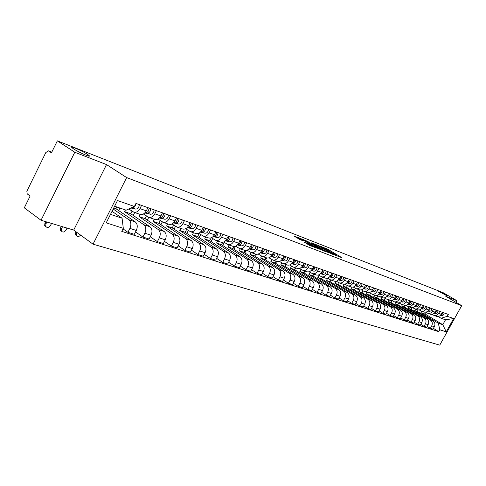 <?xml version="1.0" encoding="UTF-8"?>
<svg xmlns="http://www.w3.org/2000/svg" width="486" height="486" viewBox="0 0 486 486"><rect width="100%" height="100%" fill="white"/><g stroke="black" fill="none" stroke-linecap="round" stroke-linejoin="round"><path stroke-width="0.73" d="M335.358 255.235L341.871 257.695L327.916 249.306L320.596 246.323L335.2 254.512L336.452 255.375L335.358 255.235M87.365 154.293C81.636 150.49 68.435 144.919 72.384 147.999L73.726 148.953C79.504 152.804 92.711 158.357 88.792 155.307L87.365 154.293M444.818 294.297C440.407 291.819 437.953 290.622 437.449 290.719L447.442 296.035L444.818 294.297M304.029 242.028L309.679 245.454L316.86 248.164L300.864 238.577L293.957 236.05L300.172 239.683L303.385 240.874L299.649 238.492L303.817 240.418L314.217 246.797L303.981 242.119M126.639 177.578L106.531 164.584L74.789 152.258L57.348 140.855L443.092 292.657L456.785 300.64L445.814 296.375L461.7 305.658L126.639 177.578L93.039 244.172L439.733 345.145L461.7 305.658M326.464 251.754L334.222 254.743L320.183 246.287L311.969 242.97L326.464 251.754M325.693 251.627L317.498 248.291L302.906 239.434L307.419 241.305L314.497 245.454L316.605 246.22L311.101 242.69L325.693 251.627M74.789 152.258L41.031 220.255L24.3 207.826L30.108 196.058L27.198 193.847L26.845 191.271L45.793 152.568L48.412 150.842L51.461 152.792L57.348 140.855M41.031 220.255L73.702 230.078L93.039 244.172M455.886 302.262L456.785 300.64M436.276 316.24L436.786 316.416C438.639 316.763 440.122 316.064 441.227 314.314L442.339 312.304M415.451 309.078L414.655 310.524L430.487 320.14C432.364 321.58 432.783 323.494 431.732 325.869L434.35 326.714C435.395 324.35 434.976 322.449 433.105 321.009L417.322 311.429L418.142 309.947M434.35 326.714L432.996 329.168L430.371 328.336L427.194 326.385M439.757 311.386L438.639 313.403C437.528 315.165 436.039 315.87 434.18 315.523L431.981 314.363M431.732 325.869L430.371 328.336M430.074 314.108L430.584 314.284C432.455 314.636 433.949 313.926 435.067 312.152L436.191 310.117M420.809 324.332L424.059 326.331L426.751 327.181L428.123 324.703C429.174 322.309 428.755 320.383 426.872 318.938L410.98 309.266L411.849 307.687M433.542 309.181L432.418 311.222C431.295 313.002 429.794 313.719 427.917 313.367L425.663 312.176M409.048 306.879L408.246 308.337L424.187 318.044C426.082 319.496 426.501 321.428 425.438 323.834L424.059 326.331M423.725 311.927L424.242 312.103C426.125 312.455 427.631 311.733 428.761 309.94L429.897 307.881M414.272 322.224L417.602 324.277L420.354 325.152L421.739 322.643C422.808 320.219 422.389 318.275 420.487 316.811L404.48 307.055L405.427 305.336M427.188 306.921L426.046 308.987C424.91 310.791 423.397 311.514 421.508 311.162L419.199 309.934M402.499 304.625L401.685 306.101L417.741 315.894C419.649 317.37 420.068 319.32 418.999 321.756L417.602 324.277M417.219 309.691L417.741 309.868C419.637 310.22 421.155 309.491 422.298 307.674L423.446 305.591M407.578 320.074L410.992 322.182L413.805 323.075L415.208 320.529C416.283 318.081 415.864 316.113 413.951 314.636L397.834 304.789L398.866 302.906M420.669 304.607L419.521 306.696C418.373 308.525 416.848 309.26 414.941 308.908L412.571 307.644M395.792 302.316L394.972 303.811L411.138 313.701C413.057 315.183 413.477 317.158 412.395 319.624L410.992 322.182M410.561 307.401L411.083 307.577C412.997 307.93 414.528 307.188 415.682 305.354L416.842 303.24M400.719 317.862L404.212 320.025L407.098 320.942L408.513 318.373C409.607 315.888 409.188 313.901 407.256 312.407L391.023 302.468L392.038 300.615M413.999 302.231L412.833 304.351C411.678 306.198 410.135 306.945 408.216 306.593L405.786 305.293M388.922 299.953L388.095 301.472L404.376 311.447C406.308 312.948 406.727 314.946 405.634 317.443L404.212 320.025M403.738 305.05L404.261 305.232C406.193 305.591 407.736 304.837 408.902 302.972L410.075 300.84M393.69 315.602L397.269 317.82L400.227 318.761L401.661 316.155C402.76 313.64 402.341 311.629 400.397 310.123L384.049 300.093L385.04 298.276M407.159 299.801L405.98 301.946C404.814 303.823 403.259 304.576 401.327 304.224L398.836 302.881M381.887 297.535L381.048 299.066L397.445 309.139C399.395 310.657 399.814 312.674 398.708 315.201L397.269 317.82M396.74 302.644L397.275 302.827C399.213 303.185 400.774 302.42 401.952 300.536L403.137 298.374M386.485 313.282L390.155 315.56L393.186 316.526L394.632 313.889C395.744 311.344 395.325 309.309 393.368 307.784L376.905 297.657L377.871 295.883M400.154 297.31L398.957 299.485C397.779 301.381 396.212 302.152 394.261 301.794L391.704 300.409M378.023 289.443L376.796 291.709C375.575 293.684 373.965 294.486 371.966 294.127L375.216 295.245L374.676 295.057L373.831 296.606L390.343 306.775C392.305 308.306 392.724 310.354 391.607 312.911L390.155 315.56M389.572 300.178L390.106 300.36C392.062 300.725 393.636 299.947 394.826 298.033L396.029 295.846M379.098 310.9L382.853 313.245L385.963 314.235L387.427 311.562C388.551 308.981 388.132 306.921 386.163 305.384L369.585 295.16L370.526 293.429M392.961 294.753L391.759 296.958C390.562 298.878 388.982 299.662 387.02 299.303L384.39 297.875M367.282 292.517L366.432 294.085L383.059 304.351C385.034 305.894 385.459 307.966 384.323 310.56L382.853 313.245M382.215 297.651L382.755 297.833C384.73 298.197 386.315 297.408 387.518 295.47L388.733 293.252M371.517 308.458L375.368 310.87L378.558 311.878L380.04 309.175C381.176 306.563 380.757 304.479 378.776 302.924L362.076 292.602L362.993 290.914M385.592 292.135L384.371 294.364C383.162 296.314 381.571 297.104 379.59 296.746L376.887 295.275M359.713 289.893L358.844 291.503L375.593 301.867C377.579 303.428 377.999 305.518 376.857 308.142L375.368 310.87M375.216 295.245C377.203 295.603 378.807 294.802 380.022 292.839L381.249 290.592M363.735 305.949L367.689 308.428L370.964 309.467L372.458 306.727C373.613 304.078 373.187 301.97 371.195 300.403L354.379 289.978L355.266 288.338M371.966 294.127L369.19 292.608M351.979 287.147L351.062 288.848L367.926 299.315C369.931 300.889 370.35 303.009 369.19 305.67L367.689 308.428M366.93 292.396L367.477 292.584C369.482 292.943 371.104 292.129 372.331 290.142L373.57 287.864M355.752 303.373L359.81 305.925L363.17 306.994L364.682 304.212C365.849 301.533 365.423 299.4 363.413 297.809L346.482 287.287L347.356 285.665M370.259 286.685L369.014 288.976C367.781 290.98 366.158 291.794 364.142 291.436L361.292 289.869M344.076 284.274L343.08 286.126L360.059 296.697C362.076 298.289 362.501 300.433 361.329 303.13L359.81 305.925M358.984 289.662L359.537 289.85C361.56 290.215 363.188 289.389 364.433 287.372L365.685 285.057M347.551 300.731L351.712 303.355L355.163 304.455L356.694 301.636C357.872 298.92 357.453 296.758 355.43 295.154L338.377 284.523L339.258 282.882M362.289 283.854L361.025 286.175C359.78 288.204 358.139 289.036 356.11 288.672L353.176 287.056M336.008 281.248L334.884 283.332L351.986 294.006C354.015 295.616 354.44 297.79 353.249 300.524L351.712 303.355M350.825 286.855L351.378 287.044C353.419 287.408 355.066 286.57 356.323 284.523L357.587 282.184M339.125 298.009L343.402 300.719L346.949 301.842L348.492 298.987C349.689 296.235 349.27 294.042 347.229 292.42L330.055 281.692L330.954 280.021M354.094 280.938L352.824 283.295C351.56 285.355 349.908 286.199 347.861 285.835L344.841 284.158M321.574 278.812L322.485 277.111M327.661 278.247L326.471 280.465L343.693 291.248C345.74 292.876 346.16 295.075 344.957 297.845L343.402 300.719M342.442 283.97L343.001 284.164C345.054 284.529 346.718 283.672 347.988 281.601L349.27 279.225L348.729 281.388L347.472 282.39M330.468 295.215L334.86 298.003L338.505 299.163L340.066 296.266C341.281 293.471 340.856 291.26 338.809 289.62L321.513 278.776L322.418 277.087M345.68 277.949L344.392 280.337C343.116 282.427 341.445 283.283 339.386 282.919L336.282 281.187M312.887 275.878L313.822 274.128M318.998 275.349L317.832 277.524L335.17 288.411C337.229 290.057 337.655 292.28 336.433 295.093L334.86 298.003M333.827 281.005L334.386 281.2C336.458 281.57 338.135 280.701 339.422 278.593L340.722 276.188M321.574 292.341L326.088 295.221L329.83 296.405L331.409 293.471C332.637 290.64 332.217 288.392 330.152 286.734L312.741 275.787L313.658 274.074M337.029 274.876L335.729 277.299C334.435 279.414 332.752 280.288 330.674 279.924L327.473 278.132M303.963 272.865L304.922 271.067M310.092 272.367L308.95 274.499L326.416 285.495C328.487 287.159 328.907 289.413 327.673 292.262L326.088 295.221M324.97 277.962L325.535 278.156C327.625 278.527 329.32 277.64 330.62 275.507L331.932 273.065M312.419 289.383L317.06 292.353L320.912 293.574L322.51 290.592C323.749 287.724 323.33 285.452 321.252 283.775L303.72 272.713L304.649 270.975M328.135 271.717L326.817 274.171C325.511 276.321 323.81 277.208 321.714 276.844L318.421 274.985M294.789 269.766L295.774 267.92M300.937 269.311L299.832 271.388L317.413 282.494C319.496 284.182 319.916 286.467 318.67 289.352L317.06 292.353M315.857 274.827L316.435 275.027C318.537 275.392 320.244 274.493 321.562 272.33L322.892 269.851M303.003 286.345L307.778 289.407L311.739 290.664L313.355 287.639C314.612 284.723 314.193 282.421 312.103 280.726L294.449 269.554L295.391 267.786M318.986 268.46L317.65 270.957C316.331 273.138 314.612 274.043 312.504 273.673L309.102 271.753M285.361 266.589L286.369 264.688M291.521 266.17L290.452 268.193L308.148 279.414C310.25 281.115 310.669 283.429 309.406 286.363L307.778 289.407M306.49 271.607L307.067 271.802C309.187 272.172 310.912 271.261 312.243 269.062L313.585 266.541M293.313 283.21L298.222 286.369L302.298 287.663L303.938 284.596C305.214 281.643 304.795 279.304 302.687 277.591L284.918 266.304L285.865 264.512M309.57 265.113L308.215 267.646C306.879 269.864 305.147 270.781 303.021 270.41L299.516 268.418M275.659 263.315L276.692 261.359L277.269 261.559C279.444 261.93 281.218 260.964 282.597 258.661L283.994 256.025M281.837 262.95L280.799 264.9L298.623 276.242C300.737 277.962 301.15 280.307 299.874 283.283L298.222 286.369M296.843 268.29L297.426 268.491C299.564 268.855 301.302 267.926 302.65 265.696L304.011 263.139M283.338 279.979L288.386 283.247L292.584 284.583L294.243 281.467C295.537 278.466 295.117 276.103 292.997 274.365L275.106 262.962L276.072 261.146M299.874 261.668L298.507 264.244C297.153 266.486 295.403 267.428 293.258 267.057L289.644 264.985M265.678 259.949L266.741 257.932M271.868 259.633L270.872 261.517L288.812 272.974C290.938 274.718 291.357 277.093 290.057 280.112L288.386 283.247M286.91 264.87L287.499 265.077C289.65 265.447 291.412 264.493 292.772 262.227L294.151 259.633M273.059 276.656L278.259 280.033L282.579 281.406L284.261 278.241C285.568 275.197 285.154 272.798 283.022 271.048L265.01 259.524L265.988 257.677M289.893 258.121L288.502 260.733C287.135 263.011 285.367 263.971 283.21 263.6L279.474 261.45M255.405 256.487L256.559 254.3M261.626 256.183L260.654 258.036L278.709 269.609C280.853 271.37 281.266 273.782 279.948 276.85L278.259 280.033M262.47 273.223L267.822 276.716L272.275 278.132L273.976 274.918C275.307 271.832 274.894 269.396 272.743 267.622L254.615 255.982L255.606 254.105M279.602 254.464L278.199 257.118C276.813 259.433 275.027 260.405 272.853 260.034L268.995 257.805M244.829 252.92L246.153 250.399M251.116 252.568L250.126 254.451L268.302 266.146C270.459 267.926 270.866 270.374 269.536 273.484L267.822 276.716M266.134 257.726L266.729 257.932C268.916 258.303 270.714 257.319 272.105 254.98L273.521 252.301M251.548 269.687L257.064 273.302L261.656 274.76L263.382 271.498C264.724 268.357 264.317 265.891 262.154 264.098L243.911 252.331L244.926 250.393M268.995 250.691L267.573 253.388C266.17 255.745 264.372 256.736 262.173 256.365L258.188 254.044M233.93 249.251L235.546 246.159M240.284 248.838L239.282 250.752L257.574 262.574C259.743 264.378 260.15 266.857 258.795 270.016L257.064 273.302M255.265 253.99L255.861 254.196C258.066 254.567 259.876 253.564 261.292 251.183L262.726 248.468M240.278 266.036L245.971 269.779L250.703 271.285L252.453 267.968C253.814 264.779 253.406 262.276 251.232 260.466L232.873 248.571L233.973 246.469M258.054 246.803L256.614 249.543C255.193 251.936 253.376 252.951 251.165 252.58L247.04 250.162M222.697 245.473L224.283 242.423M229.119 244.999L228.104 246.943L246.511 258.892C248.692 260.715 249.093 263.23 247.726 266.443L245.971 269.779M244.051 250.132L244.652 250.339C246.876 250.709 248.704 249.689 250.132 247.271L251.584 244.507M228.657 262.264L234.519 266.146L239.41 267.695L241.178 264.323C242.557 261.085 242.156 258.552 239.969 256.711L221.495 244.695L222.752 242.289M246.767 242.793L245.302 245.576C243.863 248.012 242.034 249.039 239.798 248.674L235.54 246.159M211.112 241.572L212.668 238.571M217.607 241.038L216.574 243.012L235.096 255.089C237.29 256.936 237.69 259.488 236.299 262.75L234.519 266.146M232.472 246.153L233.08 246.359C235.321 246.73 237.168 245.685 238.614 243.231L240.084 240.418M216.653 258.364L222.703 262.391L227.752 263.995L229.544 260.569C230.941 257.276 230.54 254.7 228.341 252.841L209.764 240.692L211.27 237.788M235.109 238.65L233.626 241.481C232.174 243.954 230.321 245.005 228.074 244.64L223.663 242.016M199.157 237.557L200.688 234.61M205.724 236.949L204.685 238.96L223.311 251.165C225.516 253.036 225.917 255.624 224.508 258.941L222.703 262.391M220.523 242.04L221.13 242.253C223.39 242.617 225.255 241.554 226.719 239.057L228.207 236.196M204.248 254.336L210.499 258.516L215.711 260.168L217.528 256.687C218.949 253.34 218.554 250.727 216.337 248.844L197.65 236.567L199.175 233.62M223.068 234.374L221.567 237.247C220.091 239.768 218.226 240.837 215.96 240.473L211.392 237.739M186.824 233.414L188.313 230.528M193.464 232.733L192.407 234.774L211.143 247.119C213.36 249.008 213.755 251.639 212.321 255.004L210.499 258.516M208.172 237.794L208.792 238.006C211.064 238.371 212.941 237.283 214.429 234.744L215.942 231.834M191.429 250.169L197.881 254.506L203.27 256.219L205.11 252.677C206.556 249.275 206.161 246.621 203.938 244.719L185.142 232.302L186.63 229.422M210.626 229.951L209.108 232.879C207.613 235.437 205.724 236.536 203.44 236.166L198.701 233.31M174.079 229.137L175.531 226.318M180.798 228.377L179.729 230.455L198.567 242.927C200.797 244.841 201.186 247.514 199.734 250.94L197.881 254.506M195.408 233.401L196.028 233.614C198.318 233.985 200.22 232.873 201.726 230.285L203.257 227.327M178.174 245.855L184.838 250.369L190.415 252.137L192.28 248.534C193.744 245.072 193.355 242.38 191.12 240.449L172.22 227.898L173.666 225.085M197.759 225.376L196.216 228.353C194.704 230.959 192.796 232.083 190.5 231.713L185.585 228.736M160.915 224.72L162.324 221.974M167.706 223.876L166.625 225.99L185.567 238.602C187.809 240.54 188.191 243.249 186.715 246.736L184.838 250.369M182.207 228.863L182.833 229.076C185.136 229.441 187.055 228.311 188.58 225.674L190.135 222.667M164.456 241.39L171.345 246.08L177.111 247.915L179.006 244.245C180.488 240.722 180.112 237.988 177.864 236.038L158.861 223.347L160.259 220.614M184.443 220.644L182.882 223.675C181.351 226.33 179.425 227.472 177.111 227.108L172.008 223.991M147.307 220.152L148.728 217.364M154.177 219.222L153.078 221.373L172.117 234.124C174.365 236.087 174.747 238.839 173.247 242.386L171.345 246.08M168.545 224.161L169.171 224.38C171.497 224.745 173.429 223.584 174.978 220.905L176.552 217.837M150.247 236.761L157.379 241.645L163.351 243.541L165.264 239.811C166.777 236.226 166.4 233.444 164.14 231.47L145.053 218.639L146.395 215.997M170.659 215.741L169.079 218.834C167.524 221.537 165.58 222.703 163.247 222.345L157.95 219.077M133.225 215.438L134.707 212.528M140.175 214.411L139.063 216.598L158.193 229.489C160.453 231.476 160.83 234.276 159.311 237.885L157.379 241.645M154.396 219.301L155.028 219.514C157.367 219.879 159.323 218.694 160.89 215.96L162.488 212.838M135.533 231.962L142.914 237.053L149.093 239.015L151.043 235.212C152.574 231.567 152.203 228.742 149.937 226.743L130.758 213.767L132.04 211.228M156.383 210.669L154.779 213.816C153.199 216.568 151.237 217.764 148.892 217.406L143.382 213.986M118.657 210.56L119.927 208.044M125.431 209.934L124.556 211.653L143.777 224.69C146.049 226.701 146.414 229.544 144.871 233.219L142.914 237.053M139.737 214.259L140.375 214.478C142.726 214.836 144.7 213.621 146.292 210.839L147.908 207.656M123.025 228.894L127.915 232.29L134.324 234.325L136.299 230.455C137.854 226.737 137.495 223.864 135.217 221.841L115.954 208.725L116.834 206.981M141.584 205.408L139.956 208.615C138.352 211.422 136.378 212.643 134.014 212.291L128.754 209.016M113.189 209.035L128.833 219.715C131.111 221.75 131.469 224.641 129.902 228.39L127.915 232.29M113.73 207.965L115.954 208.725M124.556 211.653L130.758 213.767M139.063 216.598L145.053 218.639M153.078 221.373L158.861 223.347M166.625 225.99L172.22 227.898M179.729 230.455L185.142 232.302M192.407 234.774L197.65 236.567M204.685 238.96L209.764 240.692M216.574 243.012L221.495 244.695M228.104 246.943L232.873 248.571M239.282 250.752L243.911 252.331M250.126 254.451L254.615 255.982M260.654 258.036L265.01 259.524M270.872 261.517L275.106 262.962M280.799 264.9L284.918 266.304M290.452 268.193L294.449 269.554M299.832 271.388L303.72 272.713M308.95 274.499L312.741 275.787M317.832 277.524L321.513 278.776M326.471 280.465L330.055 281.692M334.884 283.332L338.377 284.523M343.08 286.126L346.482 287.287M351.062 288.848L354.379 289.978M358.844 291.503L362.076 292.602M366.432 294.085L369.585 295.16M373.831 296.606L376.905 297.657M381.048 299.066L384.049 300.093M388.095 301.472L391.023 302.468M394.972 303.811L397.834 304.789M401.685 306.101L404.48 307.055M408.246 308.337L410.98 309.266M414.655 310.524L417.322 311.429M421.708 311.228L420.919 312.656L438.348 323.226L442.782 324.697L445.51 319.788L441.094 318.269L438.147 316.501M420.919 312.656L425.444 314.199L442.782 324.697L446.245 331.835L439.794 329.769L438.348 323.226M425.444 314.199L426.337 312.583M441.094 318.269L447.26 316.313L453.632 318.549L446.245 331.835M110.498 214.369L122.083 218.22L123.31 228.335L121.761 231.385L438.749 331.646L439.794 329.769M123.31 228.335L106.209 222.855L117.484 200.536L134.403 206.477L126.153 210.183L114.611 206.222M447.26 316.313L448.311 314.43L135.959 203.409L134.403 206.477M106.531 164.584L73.702 230.078M122.083 218.22L112.035 211.325M433.427 328.39L438.749 331.646M453.632 318.549L445.51 319.788M336.749 255.891L336.318 255.63M329.459 251.499L329.052 251.256M317.619 246.293L317.072 246.08M332.734 254.105L320.244 246.493L317.959 245.655L332.631 254.3M319.114 248.37L323.22 250.272L315.596 246.123L319.114 248.37L318.792 248.966M299.291 239.167L298.75 238.96M440.407 315.384L441.355 315.621C443.104 315.706 443.997 314.8 444.034 312.905M440.602 315.183L442.181 314.266L442.643 312.413M441.167 314.418L441.974 312.96M434.235 313.239L435.249 313.494C437.011 313.573 437.91 312.662 437.953 310.748M434.417 313.051L436.045 312.133L436.531 310.238M434.976 312.31L435.857 310.724M427.917 311.04L428.998 311.313C430.778 311.398 431.683 310.469 431.732 308.531M428.093 310.864L429.764 309.953L430.274 308.015M428.634 310.153L429.588 308.434M421.441 308.792L422.601 309.084C424.387 309.163 425.311 308.227 425.353 306.271M421.611 308.622C423.148 308.367 423.895 307.407 423.865 305.737M422.14 307.942L423.172 306.089M414.813 306.49L416.046 306.8C417.851 306.879 418.78 305.931 418.829 303.95M414.977 306.326C416.551 306.095 417.322 305.123 417.298 303.404M415.487 305.676L416.593 303.695M408.015 304.133L409.334 304.461C411.15 304.54 412.085 303.574 412.14 301.569M408.179 303.975C409.789 303.762 410.591 302.778 410.573 301.016M408.671 303.349L409.856 301.241M401.053 301.715L402.451 302.067C404.285 302.14 405.233 301.162 405.288 299.133M401.211 301.557C402.864 301.381 403.69 300.378 403.684 298.562M401.685 300.968L402.943 298.726M393.915 299.236L395.397 299.607C397.25 299.68 398.204 298.69 398.265 296.636M394.067 299.084C395.762 298.933 396.612 297.924 396.619 296.053M394.529 298.519L395.859 296.144M386.595 296.697L388.168 297.092C390.033 297.159 390.993 296.156 391.06 294.079M386.741 296.545C388.478 296.424 389.353 295.403 389.371 293.477M387.184 296.004L388.593 293.501M379.08 294.091L380.751 294.504C382.628 294.571 383.606 293.556 383.673 291.454M379.226 293.939C381.006 293.848 381.911 292.815 381.941 290.835M379.651 293.429L381.139 290.792M371.371 291.412L373.145 291.855C375.034 291.916 376.018 290.889 376.091 288.757M371.517 291.266C373.339 291.211 374.269 290.166 374.311 288.125M371.924 290.78L373.485 288.016M363.455 288.666L365.332 289.134C367.24 289.194 368.236 288.149 368.309 285.993M363.601 288.514C365.466 288.502 366.426 287.445 366.487 285.343M363.99 288.058L365.63 285.161M355.327 285.847L357.313 286.339C359.239 286.4 360.241 285.337 360.32 283.156M357.313 286.339L355.473 285.695C357.386 285.719 358.376 284.65 358.443 282.488M355.843 285.264L357.562 282.226M347.132 282.791L347.144 282.797C349.088 282.852 350.102 281.771 350.187 279.553M346.974 282.949L349.076 283.466C351.02 283.526 352.028 282.451 352.113 280.24M338.548 279.808L338.627 279.827C340.589 279.881 341.615 278.788 341.707 276.534M338.39 279.972L340.613 280.519C342.569 280.574 343.596 279.48 343.681 277.239M338.87 279.438L340.346 278.186L340.765 276.206M329.733 276.741L329.873 276.777C331.853 276.832 332.892 275.714 332.983 273.436M329.563 276.911L331.914 277.488C333.888 277.542 334.927 276.431 335.018 274.159M330.03 276.4L331.573 275.137L332.017 273.096M320.657 273.588L320.875 273.642C322.868 273.691 323.913 272.561 324.016 270.246M320.487 273.764L322.971 274.371C324.964 274.42 326.009 273.296 326.106 270.994M320.936 273.272L322.546 272.008L323.02 269.894M311.326 270.344L311.611 270.416C313.628 270.459 314.685 269.311 314.788 266.972M311.149 270.526L313.774 271.17C315.779 271.212 316.836 270.07 316.939 267.737M311.581 270.052L313.257 268.782L313.768 266.607M301.715 267.002L302.085 267.093C304.115 267.136 305.184 265.97 305.293 263.594M301.533 267.197L304.309 267.871C306.332 267.914 307.401 266.747 307.51 264.384M301.952 266.735L303.701 265.465L304.242 263.224M291.825 263.564L292.274 263.673C294.316 263.71 295.397 262.525 295.512 260.119M291.63 263.764L294.565 264.475C296.606 264.512 297.681 263.333 297.797 260.933M292.043 263.321C293.653 262.817 294.449 261.62 294.431 259.737M281.631 260.022L282.166 260.156C284.231 260.186 285.318 258.983 285.446 256.541M281.43 260.229L284.529 260.976C286.582 261.012 287.676 259.81 287.797 257.373M281.831 259.797C283.502 259.324 284.334 258.102 284.328 256.146M271.121 256.377L271.753 256.529C273.831 256.553 274.936 255.332 275.064 252.854M270.915 256.584L274.183 257.373C276.261 257.404 277.36 256.183 277.488 253.71M271.303 256.165C273.035 255.721 273.904 254.482 273.916 252.441M260.289 252.611L261.018 252.787C263.114 252.811 264.232 251.566 264.366 249.051M260.077 252.829L263.527 253.662C265.617 253.686 266.729 252.441 266.863 249.938M260.453 252.422C262.246 252.009 263.157 250.746 263.181 248.625M251.839 246.481L251.961 246.141M249.111 248.729L249.944 248.929C252.058 248.947 253.188 247.678 253.334 245.126M248.887 248.954L252.532 249.828C254.64 249.847 255.764 248.583 255.909 246.044M249.263 248.553C251.116 248.182 252.064 246.894 252.106 244.689M240.266 242.745L240.606 241.785M237.569 244.719L238.517 244.944C240.649 244.956 241.791 243.668 241.943 241.08M237.344 244.956L241.19 245.873C243.316 245.892 244.452 244.604 244.604 242.022M237.715 244.561C239.628 244.227 240.613 242.921 240.679 240.631M228.371 238.754L228.299 236.36M225.656 240.582L226.719 240.837C228.87 240.843 230.024 239.531 230.182 236.901M225.419 240.831L229.477 241.797C231.622 241.803 232.77 240.497 232.928 237.873M225.79 240.43C227.764 240.151 228.791 238.82 228.876 236.433M216.094 234.58L216.665 232.964M213.342 236.305L214.533 236.591C216.701 236.591 217.868 235.254 218.038 232.581M213.093 236.567L217.382 237.581C219.544 237.581 220.705 236.251 220.875 233.59M213.469 236.166C215.505 235.935 216.58 234.58 216.689 232.101M203.421 230.249L204.077 228.377M200.615 231.889L201.939 232.199C204.12 232.193 205.299 230.832 205.481 228.116M200.354 232.162L204.885 233.225C207.06 233.219 208.239 231.865 208.415 229.161M200.736 231.749C202.832 231.579 203.95 230.206 204.084 227.624M190.318 225.747L191.053 223.651M187.444 227.32L188.914 227.661C191.113 227.648 192.304 226.263 192.492 223.505M187.177 227.6L191.958 228.724C194.157 228.712 195.342 227.333 195.53 224.581M187.572 227.181C189.728 227.077 190.889 225.686 191.053 222.989M176.764 221.075L177.572 218.773M173.818 222.588L175.44 222.965C177.651 222.946 178.86 221.531 179.061 218.73M173.532 222.886L178.587 224.064C180.798 224.046 182.007 222.637 182.201 219.848M173.945 222.448C176.163 222.418 177.366 221.002 177.566 218.196M76.618 235.74L75.512 234.805L75.713 232.375L76.715 233.11L76.515 235.54C77.56 236.961 78.932 236.822 80.627 235.127M162.731 216.234L163.612 213.737M159.706 217.692L161.486 218.105C163.715 218.074 164.936 216.635 165.149 213.785M159.408 218.001L164.748 219.241C166.977 219.216 168.192 217.783 168.405 214.94M159.937 217.564L159.937 217.564C162.172 217.534 163.393 216.094 163.606 213.233M76.016 231.767L75.713 232.375M76.715 233.11L77.019 232.496M61.509 231.281L60.361 230.255L60.58 227.855L61.582 228.596L61.364 230.996C62.761 232.685 64.34 232.332 66.102 229.945L67.032 228.074M148.206 211.203L149.141 208.53M145.077 212.619L147.033 213.068C149.281 213.032 150.514 211.562 150.739 208.664M144.767 212.947L150.411 214.247C152.659 214.211 153.892 212.746 154.111 209.861M145.217 212.461L145.423 212.51C147.677 212.467 148.91 210.997 149.135 208.093M61.327 226.355L60.58 227.855M61.582 228.596L62.524 226.719M45.878 226.664L44.688 225.54L44.925 223.177L45.927 223.925L45.69 226.288C47.118 228.11 48.752 227.788 50.599 225.316L51.546 223.414M131.584 207.741L132.046 207.85C134.16 207.862 135.412 206.483 135.807 203.713M130.971 208.02L135.558 209.071C137.817 209.023 139.063 207.534 139.294 204.594M45.678 221.652L44.925 223.177M45.927 223.925L46.881 222.011M144.871 233.219L151.043 235.212M159.311 237.885L165.264 239.811M173.247 242.386L179.006 244.245M186.715 246.736L192.28 248.534M199.734 250.94L205.11 252.677M212.321 255.004L217.528 256.687M224.508 258.941L229.544 260.569M236.299 262.75L241.178 264.323M247.726 266.443L252.453 267.968M258.795 270.016L263.382 271.498M269.536 273.484L273.976 274.918M279.948 276.85L284.261 278.241M290.057 280.112L294.243 281.467M299.874 283.283L303.938 284.596M309.406 286.363L313.355 287.639M318.67 289.352L322.51 290.592M327.673 292.262L331.409 293.471M336.433 295.093L340.066 296.266M344.957 297.845L348.492 298.987M353.249 300.524L356.694 301.636M361.329 303.13L364.682 304.212M369.19 305.67L372.458 306.727M376.857 308.142L380.04 309.175M384.323 310.56L387.427 311.562M391.607 312.911L394.632 313.889M398.708 315.201L401.661 316.155M405.634 317.443L408.513 318.373M412.395 319.624L415.208 320.529M418.999 321.756L421.739 322.643M425.438 323.834L428.123 324.703M129.902 228.39L136.299 230.455M128.833 219.715L135.217 221.841M143.777 224.69L149.937 226.743M154.779 213.816L160.89 215.96M158.193 229.489L164.14 231.47M169.079 218.834L174.978 220.905M172.117 234.124L177.864 236.038M182.882 223.675L188.58 225.674M185.567 238.602L191.12 240.449M196.216 228.353L201.726 230.285M198.567 242.927L203.938 244.719M209.108 232.879L214.429 234.744M211.143 247.119L216.337 248.844M221.567 237.247L226.719 239.057M223.311 251.165L228.341 252.841M233.626 241.481L238.614 243.231M235.096 255.089L239.969 256.711M245.302 245.576L250.132 247.271M246.511 258.892L251.232 260.466M256.614 249.543L261.292 251.183M257.574 262.574L262.154 264.098M267.573 253.388L272.105 254.98M268.302 266.146L272.743 267.622M278.199 257.118L282.597 258.661M278.709 269.609L283.022 271.048M288.502 260.733L292.772 262.227M288.812 272.974L292.997 274.365M298.507 264.244L302.65 265.696M298.623 276.242L302.687 277.591M308.215 267.646L312.243 269.062M308.148 279.414L312.103 280.726M317.65 270.957L321.562 272.33M317.413 282.494L321.252 283.775M326.817 274.171L330.62 275.507M326.416 285.495L330.152 286.734M335.729 277.299L339.422 278.593M335.17 288.411L338.809 289.62M344.392 280.337L347.988 281.601M343.693 291.248L347.229 292.42M352.824 283.295L356.323 284.523M351.986 294.006L355.43 295.154M361.025 286.175L364.433 287.372M360.059 296.697L363.413 297.809M369.014 288.976L372.331 290.142M367.926 299.315L371.195 300.403M376.796 291.709L380.022 292.839M375.593 301.867L378.776 302.924M384.371 294.364L387.518 295.47M383.059 304.351L386.163 305.384M391.759 296.958L394.826 298.033M390.343 306.775L393.368 307.784M398.957 299.485L401.952 300.536M397.445 309.139L400.397 310.123M405.98 301.946L408.902 302.972M404.376 311.447L407.256 312.407M412.833 304.351L415.682 305.354M411.138 313.701L413.951 314.636M419.521 306.696L422.298 307.674M417.741 315.894L420.487 316.811M426.046 308.987L428.761 309.94M424.187 318.044L426.872 318.938M432.418 311.222L435.067 312.152M430.487 320.14L433.105 321.009M438.639 313.403L441.227 314.314M139.956 208.615L146.292 210.839M51.777 152.148L48.813 151.025M326.313 249.172L326.604 248.632M327.582 249.925L327.916 249.306M318.816 247.131L319.162 246.481M327.278 252.198L327.613 251.578M305.749 241.184L306.052 240.606M307.061 241.973L307.419 241.305M312.771 245.43L313.13 244.756M314.084 246.226L314.497 245.454M315.444 247.052L315.809 246.378M306.739 243.802L307.061 243.2M308.075 244.616L308.452 243.911M309.71 245.466L310.025 244.871M300.324 239.744L300.627 239.173M440.48 315.317L441.355 315.621M434.308 313.166L435.249 313.494M427.996 310.967L428.998 311.313M421.526 308.713L422.601 309.084M414.904 306.405L416.046 306.8M408.112 304.042L409.334 304.461M401.157 301.612L402.451 302.067M394.025 299.127L395.397 299.607M386.71 296.582L388.168 297.092M379.202 293.963L380.751 294.504M371.498 291.284L373.145 291.855M363.595 288.526L365.332 289.134M347.144 282.797L349.076 283.466M338.627 279.827L340.613 280.519M329.873 276.777L331.914 277.488M320.875 273.642L322.971 274.371M311.611 270.416L313.774 271.17M302.085 267.093L304.309 267.871M292.274 263.673L294.565 264.475M282.166 260.156L284.529 260.976M271.753 256.529L274.183 257.373M261.018 252.787L263.527 253.662M249.944 248.929L252.532 249.828M238.517 244.944L241.19 245.873M226.719 240.837L229.477 241.797M214.533 236.591L217.382 237.581M201.939 232.199L204.885 233.225M188.914 227.661L191.958 228.724M175.44 222.965L178.587 224.064M161.486 218.105L164.748 219.241M147.033 213.068L150.411 214.247M132.046 207.85L135.558 209.071M134.014 212.291L140.375 214.478M434.18 315.523L436.786 316.416M427.917 313.367L430.584 314.284M421.508 311.162L424.242 312.103M414.941 308.908L417.741 309.868M408.216 306.593L411.083 307.577M401.327 304.224L404.261 305.232M394.261 301.794L397.275 302.827M387.02 299.303L390.106 300.36M379.59 296.746L382.755 297.833M364.142 291.436L367.477 292.584M356.11 288.672L359.537 289.85M347.861 285.835L351.378 287.044M339.386 282.919L343.001 284.164M330.674 279.924L334.386 281.2M321.714 276.844L325.535 278.156M312.504 273.673L316.435 275.027M303.021 270.41L307.067 271.802M293.258 267.057L297.426 268.491M283.21 263.6L287.499 265.077M272.853 260.034L277.269 261.559M262.173 256.365L266.729 257.932M251.165 252.58L255.861 254.196M239.798 248.674L244.652 250.339M228.074 244.64L233.08 246.359M215.96 240.473L221.13 242.253M203.44 236.166L208.792 238.006M190.5 231.713L196.028 233.614M177.111 227.108L182.833 229.076M163.247 222.345L169.171 224.38M148.892 217.406L155.028 219.514M48.661 150.933L51.789 152.118M88.428 156.03L88.792 155.307M317.571 246.384L317.959 245.655M315.056 246.815L315.426 246.11M299.248 239.24L299.649 238.492M75.512 234.805L76.515 235.54M60.361 230.255L61.364 230.996M44.688 225.54L45.69 226.288"/></g></svg>
